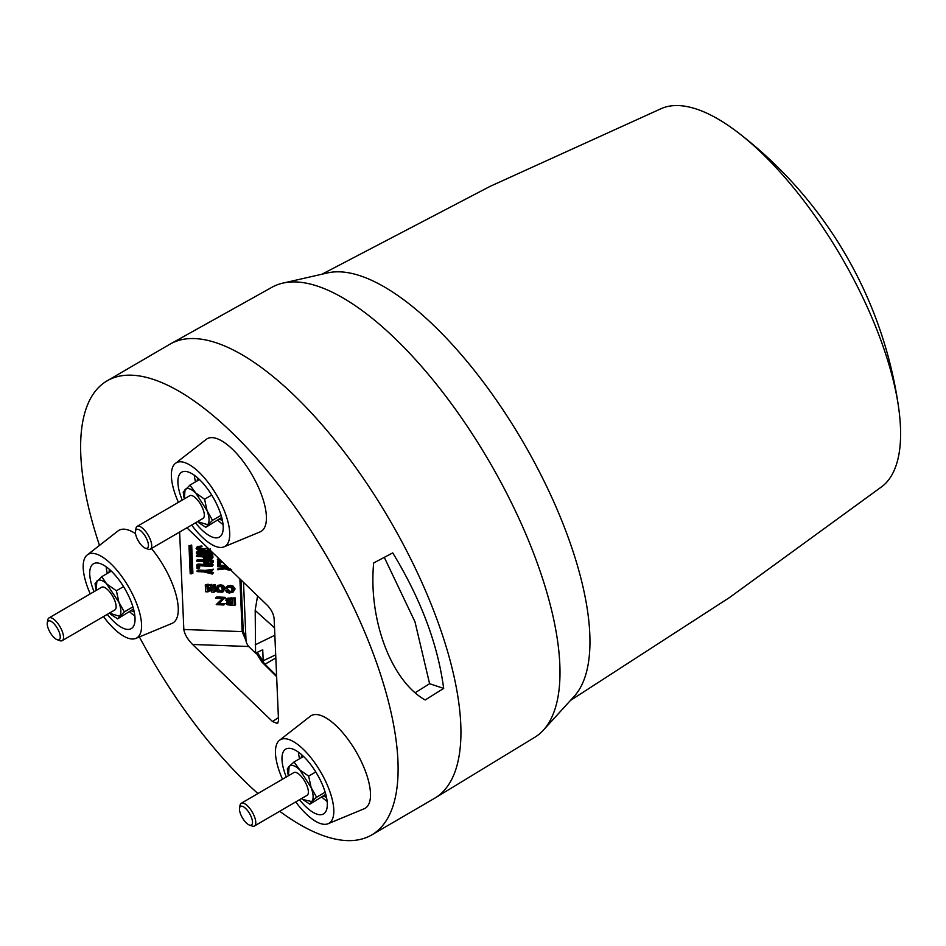 <?xml version="1.0" encoding="UTF-8"?>
<svg xmlns="http://www.w3.org/2000/svg" width="946" height="946" viewBox="0 0 946 946"><rect width="100%" height="100%" fill="white"/><g stroke="black" fill="none" stroke-linecap="round" stroke-linejoin="round"><path stroke-width="1.42" d="M570.887 700.17L729.532 597.529L882.133 486.433A219.07 84.584 -120.2 0 0 898.7 408.104A219.07 84.584 -120.2 0 0 795.078 189.626A219.07 84.584 -120.2 0 0 738.069 132.582A219.07 84.584 -120.2 0 0 661.739 108.4L489.886 186.468L322.409 273.973M542.685 730.903L575.014 695.428A246.788 95.286 -120.2 0 0 471.179 366.516A246.788 95.286 -120.2 0 0 328.569 272.708L281.778 283.374A260.588 100.607 59.8 0 1 434.581 381.924A260.588 100.607 59.8 0 1 542.685 730.903A260.588 100.607 59.8 0 1 534.585 737.419L435.184 797.927A262.787 101.459 -120.2 0 0 460.761 724.151A262.787 101.459 -120.2 0 0 334.328 439.417A262.787 101.459 -120.2 0 0 170.481 343.895A262.787 101.459 -120.2 0 0 169.842 344.261L107.016 380.895A262.787 101.459 -120.2 0 0 80.8 455.05A262.787 101.459 -120.2 0 0 99.365 545.05M279.697 811.278A262.787 101.459 -120.2 0 0 371.719 834.928L434.545 798.306A262.787 101.459 -120.2 0 0 435.184 797.927M170.481 343.895L272.105 287.194A260.588 100.607 59.8 0 1 281.778 283.374M139.44 637.036A262.787 101.459 -120.2 0 0 257.927 793.54M371.719 834.928A262.787 101.459 -120.2 0 0 397.935 760.785A262.787 101.459 -120.2 0 0 281.494 488.727A262.787 101.459 -120.2 0 0 107.016 380.895M103.481 616.579A48.352 18.672 -120.2 0 0 135.609 638.491L172.184 623.319A53.615 20.694 -120.2 0 0 178.238 607.829A53.615 20.694 -120.2 0 0 151.419 548.491M135.526 533.662A53.615 20.694 -120.2 0 0 118.226 530.765L87.008 555.125A48.352 18.672 -120.2 0 0 83.213 568.049A48.352 18.672 -120.2 0 0 90.248 593.875M327.86 823.824L364.435 808.664A53.615 20.694 -120.2 0 0 361.632 762.228A53.615 20.694 -120.2 0 0 320.635 715.401A53.615 20.694 -120.2 0 0 310.477 716.11L279.259 740.47A48.352 18.672 59.8 0 1 288.837 739.5A48.352 18.672 59.8 0 1 326.098 782.342A48.352 18.672 59.8 0 1 327.86 823.824A48.352 18.672 59.8 0 1 320.434 823.54A48.352 18.672 59.8 0 1 295.731 801.924M191.66 525.03A48.352 18.672 -120.2 0 0 223.788 546.942L260.363 531.782A53.615 20.694 -120.2 0 0 248.904 469.701A53.615 20.694 -120.2 0 0 206.405 439.228L175.187 463.587A48.352 18.672 -120.2 0 0 178.416 502.338M186.906 527.809L267.493 605.475C271.336 609.614 273.548 613.989 274.127 618.601L278.538 720.627L277.556 723.548L272.495 721.526L278.408 717.647M179.634 532.042L183.831 629.48C184.529 634.127 187.438 639.118 192.558 644.463L272.495 721.526M256.13 652.882L261.794 661.928L276.634 676.674M275.7 654.845L263.201 660.757A26.559 10.252 59.8 0 1 257.288 652.326M263.201 660.757L262.728 649.76L255.574 653.142L255.195 610.016L257.596 595.933M255.207 610.466L274.529 627.848M243.512 582.358L246.019 640.572A5.25 2.034 59.8 0 0 249.342 647.135L255.574 653.142M255.219 644.817L274.848 635.251M245.925 638.313L243.217 631.006L241.005 579.945M183.831 629.48L242.164 631.621L239.894 578.869M243.217 631.006L242.164 631.621L246.043 640.761M223.8 605.002L225.089 603.643L219.176 603.323L225.29 597.364L216.859 596.902L215.7 597.671L215.723 598.274L222.393 598.641L216.232 604.6L223.8 605.002L217.817 604.08L223.966 598.109L215.7 597.671M234.253 605.57L235.566 604.896L235.27 597.896L227.785 598.179L225.656 600.202L228.282 602.105L226.189 603.453L227.407 604.79L234.253 605.57L233.958 598.652L226.602 598.924L227.785 598.179L226.815 599.48M226.189 603.453L227.347 602.732M217.332 585.704L220.702 584.865L223.386 585.468L225.243 588.589L222.357 592.184L223.646 591.498M208.877 585.054L207.221 590.15L206.796 584.935L205.294 584.853L205.589 591.735L207.943 591.865L209.397 587.419L211.526 592.054L213.997 592.196L213.69 585.314L212.188 585.231L212.105 590.422L210 585.113L208.877 585.054L211.301 584.356L212.247 586.745M212.188 585.231L215.014 584.557L215.31 591.51L213.997 592.196M210.118 588.53L209.255 591.191L207.943 591.865M205.294 584.853L208.12 584.19L208.238 587.04M188.987 545.747L191.683 545.073L192.889 573.146L191.577 573.82L190.371 545.83L188.987 545.747L190.193 573.749L191.577 573.82M226.981 566.429L217.686 565.933L218.845 565.164L226.082 565.554M217.686 565.933L217.722 566.701L224.77 567.08L224.817 568.144L217.817 568.972L224.793 567.529M196.614 560.304L196.65 561.084L203.154 561.427L204.324 563.887L207.588 564.585L210.792 564.242L211.809 562.965L211.727 561.12L196.614 560.304L197.773 559.547L213.051 560.375L213.122 562.255L210.792 564.242L212.093 563.544M196.425 555.74L196.461 556.508L202.952 556.863L204.135 559.323L207.387 560.02L210.603 559.665L211.608 558.4L211.537 556.555L196.425 555.74L197.572 554.983L212.85 555.799L212.933 557.679L210.603 559.665L211.892 558.98M198.258 550.95L196.295 552.913L197.194 554.25L211.49 555.539L211.455 554.77L200.327 554.167L197.856 553.032L200.245 552.086L211.372 552.689L211.336 551.92L196.827 551.825L201.451 550.56L211.064 551.08M197.856 553.032L199.18 552.31L201.569 553.422L212.767 554.025L211.49 555.539M220.205 562.385L220.3 564.455L218.975 565.129L218.857 562.314L222.949 562.527M222.097 561.711L217.497 561.463L221.198 560.848M219.602 559.311L217.403 559.311L218.822 558.554M205.578 548.396L202.811 550.052L207.493 548.03M197.844 546.54L201.947 545.984L201.983 546.8L196.673 547.285L197.844 546.54M199.417 546.954L198.814 547.628L199.476 548.526L201.297 548.94L200.067 549.697L198.187 549.259L197.501 548.349L198.116 547.639L200.67 547.486M203.177 548.526L200.067 549.697M203.154 548.538L201.983 549.283M199.523 565.755L199.618 567.896L198.293 568.57L198.175 565.684L211.963 566.429L211.928 565.649L196.815 564.845L196.969 568.499L198.293 568.57M196.815 564.845L197.974 564.076L213.24 564.904L211.963 566.429M197.075 570.805L198.222 570.036L205.199 570.414L213.429 569.208L212.141 570.722L212.117 569.977L203.981 571.171L197.075 570.805L197.099 571.573L204.005 571.94L212.294 574.045L212.259 573.3L206.086 571.62L212.141 570.722M208.475 571.266L213.571 572.567L212.294 574.045M229.133 586.343L227.028 588.625L227.844 587.04L230.694 587.194L232.148 589.606L230.67 592.231L228.057 592.125L227.028 590.541L225.467 590.458L227.099 592.515L229.405 593.024L233.556 591.77L231.829 592.669L233.792 589.63L231.735 586.768L226.319 586.674L230.422 585.385L233.023 586.023L235.105 588.909L233.13 591.971M225.467 590.458L228.341 589.796L230.611 591.664L229.381 592.421M225.314 598.038L224.001 598.747M225.29 597.364L223.966 598.109M225.089 603.643L223.764 604.399M219.176 603.323L217.817 604.08M231.214 597.683L229.984 598.44M232.42 604.045L229.003 602.827L227.69 603.536L229.925 602.543L232.361 602.673L232.456 604.861L228.293 604.305L227.69 603.536L228.388 602.756M230.327 599.066L232.208 599.161L232.338 602.07L228.163 601.408L227.229 600.296L230.327 599.066M232.302 601.242L229.464 600.663L228.554 599.575L227.229 600.296L227.998 599.374M229.582 603.572L228.293 604.305M229.003 602.827L229.677 602.07M231.013 603.962L229.783 604.719M228.554 599.575L229.299 598.688M229.464 600.663L228.163 601.408M231.368 601.195L230.138 601.952M235.27 597.896L233.958 598.652M220.702 584.865L217.686 585.42M218.136 585.184L215.392 588.85L217.213 591.912L222.357 592.184L223.93 589.311L222.097 586.213L219.472 585.621M217.97 586.473L217.036 588.944L218.183 591.487L221.352 591.652L222.286 589.216L221.139 586.638L217.84 586.532M222.535 590.907L221.541 591.557M219.744 591.9L220.974 591.144L219.472 590.742L218.349 588.223L219.259 585.775M219.472 590.742L218.183 591.487M225.243 588.589L223.93 589.311M223.386 585.468L222.097 586.213M208.12 584.19L206.796 584.935M215.014 584.557L213.69 585.314M211.301 584.356L210 585.113M191.683 545.073L190.371 545.83M227.832 567.245L226.094 567.151L226.91 569.031L230.777 569.208M217.817 568.972L217.852 569.752L225.042 568.865L228.885 570.19L231.711 569.882M230.091 568.676L228.861 569.433M226.91 569.031L228.199 568.298L227.454 567.222M227.466 567.505L226.141 568.227M204.478 561.498L205.365 563.426L207.552 563.875L209.705 563.662L210.473 562.681L210.438 561.818L204.478 561.498M210.887 562.917L209.705 563.662L210.473 562.681M207.552 563.875L208.794 563.118L205.838 561.64L204.513 562.362M206.654 562.681L205.365 563.426M213.122 562.255L211.809 562.965M213.051 560.375L211.727 561.12M204.277 556.934L205.164 558.861L207.351 559.311L209.515 559.098L210.284 558.116L210.249 557.253L204.277 556.934M210.698 558.341L209.515 559.098L210.284 558.116M207.351 559.311L208.593 558.554L205.637 557.076L204.324 557.797M206.465 558.116L205.164 558.861M212.933 557.679L211.608 558.4M212.85 555.799L211.537 556.555M199.18 552.275L197.856 552.996L198.4 552.251M212.767 554.025L211.455 554.77M201.569 553.422L200.327 554.167M199.76 553.055L198.459 553.8M212.259 552.228L211.372 552.689M201.451 550.56L200.209 551.317M217.497 561.463L217.651 565.058L218.975 565.129M224.971 564.49L225.597 565.093M217.462 557.241L218.23 557.986M217.403 559.311L217.426 559.961L220.619 560.292M210.45 548.964L207.186 549.898L207.221 550.655L208.995 550.643M208.345 549.141L207.186 549.898M209.811 549.118L209.267 549.721M198.814 547.628L197.501 548.349L198.116 547.639M198.211 546.35L196.106 548.337L197.229 549.768L200.327 550.454L204.513 549.118M204.88 548.751L205.495 548.432M199.476 548.526L198.187 549.259M201.947 545.984L200.635 546.741M201.167 545.937L199.937 546.693M213.24 564.904L211.928 565.649M213.571 572.567L212.259 573.3M213.429 569.208L212.117 569.977M205.199 570.414L203.981 571.171M231.108 591.995L231.853 591.475M227.856 585.74L225.314 588.53L227.028 588.625M229.346 591.38L228.057 592.125M228.341 589.796L227.028 590.541M235.105 588.909L233.792 589.63M233.023 586.023L231.735 586.768M230.422 585.385L229.18 586.142M223.788 546.942A48.352 18.672 -120.2 0 0 213.938 490.738A48.352 18.672 -120.2 0 0 175.187 463.587M286.295 777.009A37.521 14.486 59.8 0 1 281.991 759.697A37.521 14.486 59.8 0 1 285.917 749.007A37.521 14.486 59.8 0 1 310.808 764.711A37.521 14.486 59.8 0 1 327.281 803.355A37.521 14.486 59.8 0 1 323.709 813.832A37.521 14.486 59.8 0 1 299.527 799.713M282.499 779.22A48.352 18.672 59.8 0 1 279.259 740.47M298.416 752.153A36.823 14.214 -120.2 0 0 299.563 758.763M321.947 797.147A36.823 14.214 -120.2 0 0 327.127 801.404M301.325 757.734A26.275 10.146 59.8 0 1 301.715 754.778M182.223 500.115A37.521 14.486 59.8 0 1 177.919 482.803A37.521 14.486 59.8 0 1 181.845 472.113A37.521 14.486 59.8 0 1 206.736 487.829A37.521 14.486 59.8 0 1 223.197 526.461A37.521 14.486 59.8 0 1 219.638 536.938A37.521 14.486 59.8 0 1 195.455 522.819M194.344 475.259A36.823 14.214 -120.2 0 0 195.491 481.869M217.864 520.265A36.823 14.214 -120.2 0 0 223.055 524.522M197.253 480.84A26.275 10.146 59.8 0 1 197.643 477.896M135.609 638.491A48.352 18.672 -120.2 0 0 141.557 624.313A48.352 18.672 -120.2 0 0 119.196 573.04A48.352 18.672 -120.2 0 0 87.008 555.125M94.044 591.664A37.521 14.486 59.8 0 1 89.74 574.352A37.521 14.486 59.8 0 1 93.666 563.662A37.521 14.486 59.8 0 1 118.557 579.366A37.521 14.486 59.8 0 1 135.03 618.01A37.521 14.486 59.8 0 1 131.47 628.487A37.521 14.486 59.8 0 1 107.276 614.368M134.876 616.059A36.823 14.214 59.8 0 1 129.697 611.814M107.312 573.418A36.823 14.214 59.8 0 1 106.165 566.808M109.074 572.389A26.275 10.146 59.8 0 1 109.464 569.433M222.393 520.347A26.275 10.146 59.8 0 1 219.626 519.224M221.707 517.45L205.802 527.3L198.861 522.783M221.092 515.322L212.519 520.324L207.056 510.651L204.584 499.228L211.715 495.077M212.519 520.324L205.802 527.3M183.926 497.135L183.217 492.086L189.933 485.109L195.763 493.043L204.584 499.228M199.452 479.563L189.933 485.109M184.281 498.92L185.085 489.472C187.426 487.427 190.986 488.621 195.763 493.043L207.056 510.651C209.504 517.497 209.705 522.168 207.659 524.687L197.513 521.624M135.479 531.226L135.94 528.495A13.138 5.073 59.8 0 1 137.17 526.378L189.756 495.728A13.138 5.073 59.8 0 1 195.988 498.305A13.138 5.073 59.8 0 1 203.272 509.929A13.138 5.073 59.8 0 1 202.988 518.432L150.402 549.082A13.138 5.073 59.8 0 1 147.966 549.118L145.353 548.172A10.796 4.174 59.8 0 1 142.231 546.031A10.796 4.174 59.8 0 1 135.479 531.226A10.796 4.174 59.8 0 1 141.616 531.617A10.796 4.174 59.8 0 1 148.155 543.099A10.796 4.174 59.8 0 1 145.353 548.172M137.17 526.378A13.138 5.073 59.8 0 1 143.402 528.968A13.138 5.073 59.8 0 1 150.686 540.592A13.138 5.073 59.8 0 1 150.402 549.082M326.465 797.242A26.275 10.146 59.8 0 1 323.698 796.118M309.874 804.195L311.731 801.569L302.661 799.441L309.874 804.195L325.779 794.344M302.661 799.441L301.585 798.507M254.474 825.976L307.06 795.314A13.138 5.073 -120.2 0 0 307.119 786.197A13.138 5.073 -120.2 0 0 293.828 772.61L241.242 803.272A13.138 5.073 59.8 0 1 254.533 816.859A13.138 5.073 59.8 0 1 254.474 825.976A13.138 5.073 59.8 0 1 252.038 826L249.425 825.066A10.796 4.174 59.8 0 1 240.509 813.879A10.796 4.174 59.8 0 1 239.551 808.109A10.796 4.174 59.8 0 1 244.647 807.588A10.796 4.174 59.8 0 1 251.482 817.545A10.796 4.174 59.8 0 1 249.425 825.066M299.835 769.926L311.128 787.533C313.575 794.38 313.776 799.051 311.731 801.569L316.591 797.218L311.128 787.533L308.656 776.122L299.835 769.926L294.017 762.003L289.157 766.355C291.498 764.321 295.069 765.503 299.835 769.926M288.353 775.803L289.157 766.355L287.3 768.968L287.998 774.017M325.176 792.216L316.591 797.218M308.656 776.122L315.787 771.96M303.524 756.445L294.017 762.003M134.226 611.896A26.275 10.146 59.8 0 1 131.447 610.773M123.536 586.615L116.405 590.777L118.877 602.2L124.34 611.873L132.925 606.871M96.102 590.458L96.906 581.01C99.247 578.976 102.807 580.17 107.596 584.593L116.405 590.777M95.747 588.672L95.049 583.635L101.766 576.658L118.877 602.2C121.325 609.035 121.526 613.718 119.48 616.236L109.346 613.162M47.3 622.775L47.773 620.044A13.138 5.073 59.8 0 1 48.991 617.927L101.577 587.277A13.138 5.073 59.8 0 1 114.868 600.852A13.138 5.073 59.8 0 1 114.809 609.969L62.235 640.631A13.138 5.073 59.8 0 1 59.787 640.655L57.186 639.721A10.796 4.174 59.8 0 1 48.258 628.534A10.796 4.174 59.8 0 1 47.3 622.775A10.796 4.174 59.8 0 1 52.397 622.243A10.796 4.174 59.8 0 1 59.231 632.2A10.796 4.174 59.8 0 1 57.186 639.721M48.991 617.927A13.138 5.073 59.8 0 1 62.294 631.514A13.138 5.073 59.8 0 1 62.235 640.631M133.528 608.999L117.623 618.85L110.682 614.321M117.623 618.85L124.34 611.873M101.766 576.658L111.285 571.1M239.551 808.109L240.012 805.389A13.138 5.073 59.8 0 1 241.242 803.272M425.18 699.981C391.301 680.931 368.254 619.76 373.67 562.965L392.732 552.89C420.864 599.173 437.832 644.344 443.662 688.416L425.18 699.981M415.093 692.779L429.602 683.71L443.662 688.416M429.602 683.71L414.975 621.794L384.289 557.36M248.774 646.52L192.558 644.463M264.986 664.246L275.83 657.931M264.726 663.974A1.573 0.804 135.5 0 0 264.714 663.962A1.573 0.804 135.5 0 0 264.691 663.95A25.814 9.968 59.8 0 1 256.295 652.799L264.714 663.962L276.599 675.763A420.367 162.298 59.8 0 1 264.691 663.95A52.562 26.677 -44.5 0 0 261.794 661.928M218.349 588.223L217.036 588.944M227.844 601.869L226.673 602.614M183.997 497.537L183.82 496.579M287.903 773.461L288.069 774.419M95.652 588.128L95.818 589.074M898.7 408.104A420.45 420.45 0 0 0 738.069 132.582"/></g></svg>
